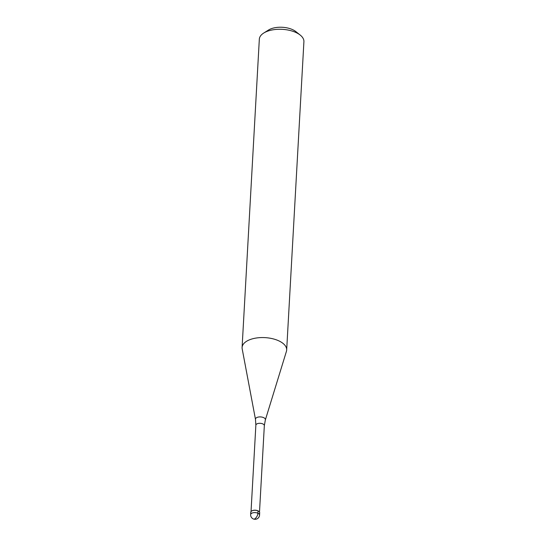 <?xml version="1.0" encoding="UTF-8"?>
<svg xmlns="http://www.w3.org/2000/svg" width="546" height="546" viewBox="0 0 546 546"><rect width="100%" height="100%" fill="white"/><g stroke="black" fill="none" stroke-linecap="round" stroke-linejoin="round"><path stroke-width="0.82" d="M251.358 513.458A4.464 2.225 3.2 0 1 251.651 511.036A4.464 2.225 3.2 0 1 251.754 510.967A4.464 2.225 -176.8 0 0 250.764 512.264L250.634 514.585A4.464 2.225 3.2 0 1 251.624 513.288A4.464 2.225 3.2 0 1 256.64 512.81A4.464 2.225 3.2 0 1 259.555 515.083L259.684 512.762A4.464 2.225 -176.8 0 0 256.77 510.49A4.464 2.225 -176.8 0 0 251.754 510.967A4.464 2.225 3.2 0 1 258.947 511.438A4.464 2.225 3.2 0 1 258.961 513.888M251.747 510.974A4.245 2.116 3.2 0 1 251.843 510.913A4.245 2.116 3.2 0 1 251.938 510.851A4.245 2.116 3.2 0 1 258.77 511.302A4.245 2.116 3.2 0 1 258.852 511.37M255.862 425.184L255.487 419.424L242.185 348.86A22.325 11.132 3.2 0 1 242.09 347.495A22.325 11.132 3.2 0 1 247.024 341.018A22.325 11.132 3.2 0 1 272.099 338.609A22.325 11.132 3.2 0 1 286.67 349.986A22.325 11.132 3.2 0 1 286.432 351.337L265.342 419.976L264.332 425.662A4.245 2.116 -176.8 0 0 261.561 423.498A4.245 2.116 -176.8 0 0 256.797 423.955A4.245 2.116 -176.8 0 0 255.862 425.184L251.03 511.582M286.67 349.986L303.91 41.694A22.325 11.132 -176.8 0 0 300.211 35.074A22.325 11.132 -176.8 0 0 264.264 32.719A22.325 11.132 -176.8 0 0 263.738 33.033A22.325 11.132 -176.8 0 0 259.33 39.196L242.09 347.495M300.211 35.074L295.836 31.586A16.742 8.347 -176.8 0 0 268.871 29.818A16.742 8.347 -176.8 0 0 268.482 30.057L263.738 33.033M254.88 518.7A4.464 2.348 -66 0 0 257.896 513.22L258.026 510.899M255.487 419.424A4.975 2.477 3.2 0 1 256.565 417.676A4.975 2.477 3.2 0 1 262.435 417.205A4.975 2.477 3.2 0 1 265.342 419.976M250.634 514.585A4.464 4.464 0 0 0 257.33 518.7A4.464 4.464 0 0 0 259.555 515.083M264.332 425.662L259.5 512.059"/></g></svg>
